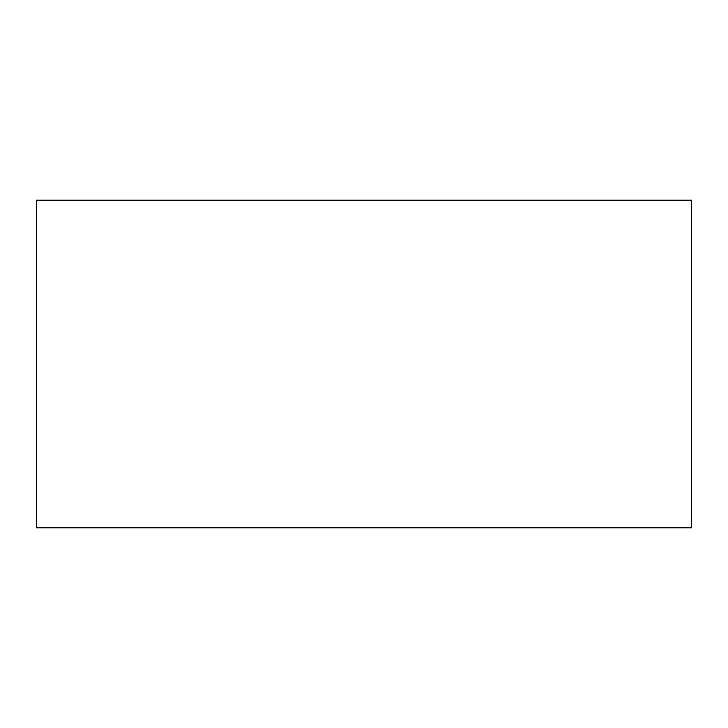 <?xml version="1.0" encoding="UTF-8"?>
<svg xmlns="http://www.w3.org/2000/svg" width="728" height="728" viewBox="0 0 728 728"><rect width="100%" height="100%" fill="white"/><g stroke="black" fill="none" stroke-linecap="round" stroke-linejoin="round"><path stroke-width="1.09" d="M36.4 200.2L36.4 527.8L691.6 527.8L691.6 200.2L36.4 200.2L36.4 527.8L691.6 527.8L691.6 200.2L36.4 200.2"/></g></svg>
